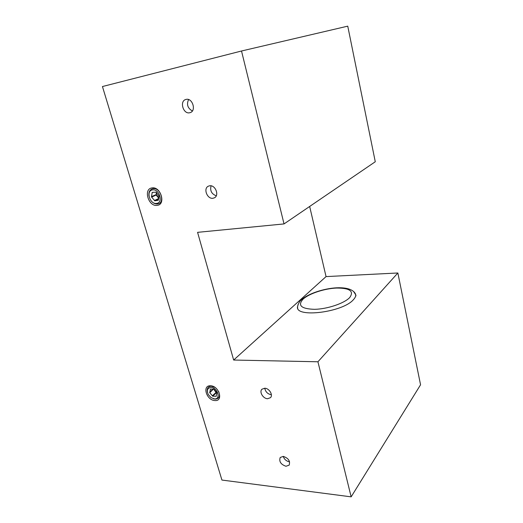 <?xml version="1.0" encoding="UTF-8"?>
<svg xmlns="http://www.w3.org/2000/svg" width="523" height="523" viewBox="0 0 523 523"><rect width="100%" height="100%" fill="white"/><g stroke="black" fill="none" stroke-linecap="round" stroke-linejoin="round"><path stroke-width="0.78" d="M241.515 50.999L102.443 86.537L221.929 480.055L351.149 496.85L317.932 361.779L233.657 360.04L197.576 232.343L284.035 223.922L375.279 161.751L347.749 26.15L241.515 50.999L284.035 223.922M186.077 99.409C192.49 97.618 196.563 110.902 190.169 112.628L189.712 112.752C183.272 114.465 179.271 101.135 185.776 99.488L186.077 99.409M212.998 198.256L214.391 197.818C219.608 195.478 215.326 184.665 209.605 185.796L208.344 186.188C203.029 188.47 207.245 199.322 212.998 198.256M264.73 388.223C269.182 388.197 273.326 395.015 270.483 397.676L267.586 398.722C263.108 398.696 259.022 391.864 261.925 389.23L264.73 388.223M285.983 466.268L289.147 465.15C290.402 461.077 288.454 458.161 283.296 456.396L280.21 457.488C278.89 461.534 280.818 464.463 285.983 466.268M214.927 400.546C223.694 401.448 219.144 385.843 210.56 385.804C201.871 385.105 206.474 400.415 214.927 400.546M157.155 205.362C166.196 204.702 160.816 186.227 151.99 187.927C143.041 188.842 148.473 206.912 157.155 205.362M317.932 361.779L397.859 272.986L326.051 276.595L233.657 360.04M298.103 304.471L297.45 307.027C295.894 318.095 342.702 312.316 353.371 299.731C355.032 297.979 355.823 296.351 355.758 294.854L353.568 291.442M326.051 276.595L309.662 206.461M351.149 496.85L420.557 384.791L397.859 272.986M355.986 295.861L355.679 294.573M355.758 294.802C354.842 291.383 350.011 287.16 336.492 287.813C323.704 288.513 308.302 293.612 301.588 299.686C298.509 301.686 296.979 307.707 297.698 308.021L297.711 308.23M188.574 99.573C186.404 104.476 187.672 108.274 192.379 110.961M216.267 195.805C211.58 194.007 209.854 190.686 211.083 185.835M271.378 394.734L271.332 394.728C267.698 394.061 265.514 391.89 264.775 388.229M283.237 456.389C284.322 459.397 286.395 461.201 289.461 461.822L289.592 461.835M213.234 398.683L215.221 399.127C219.248 398.729 220.392 396.186 218.647 391.498M214.92 387.38L211.39 386.19C207.991 386.412 206.663 388.432 207.415 392.25M214.437 398.892C221.216 399.572 217.692 387.517 211.057 387.478C207.409 387.942 206.48 390.295 208.265 394.538L211.057 397.63L214.437 398.892M209.762 392.734L212.737 396.153L216.195 396.271L216.868 392.629L213.874 389.19L210.39 389.119L209.762 392.734L213.391 389.112M151.513 201.27C153.376 203.27 155.377 204.173 157.515 203.983C165.451 203.388 160.731 187.195 152.997 188.685C149.807 189.496 148.467 191.974 148.977 196.125M156.573 203.408C163.568 202.872 159.397 188.607 152.579 189.908C145.642 190.594 149.84 204.617 156.573 203.408M151.624 197.145L154.834 200.786L158.26 200.322L159.084 196.132L156.155 192.137L152.239 192.405L151.454 196.589L151.624 197.145L156.161 195.033L156.331 192.307M349.665 297.607C354.261 291.239 349.926 288.055 336.662 288.049C324.554 288.513 309.224 293.527 303.111 299.104C297.378 305.458 301.189 308.864 314.545 309.328C327.267 309.093 344.18 303.405 349.665 297.607M212.292 395.898L216.006 392.42L213.646 389.151M209.625 392.263L213.07 389.073M212.737 396.153L216.444 392.675L213.927 389.204M216.908 392.695L216.3 392.172M215.986 396.329L216.326 396.009M158.842 198.367L156.161 195.033L156.691 192.68M154.363 200.557L158.829 198.439M151.454 196.589L156.41 194.51M152.036 192.712L153.036 192.255M154.834 200.786L158.737 198.936M158.933 197.825L156.488 194.785M297.698 308.021L297.45 307.027"/></g></svg>
